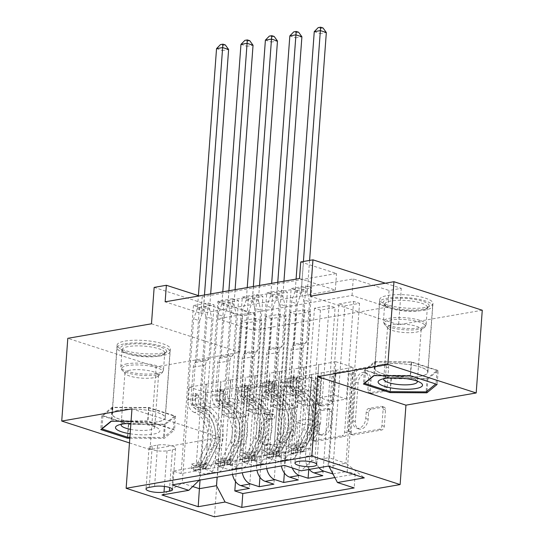 <?xml version="1.0" encoding="UTF-8"?>
<svg xmlns="http://www.w3.org/2000/svg" width="544" height="544" viewBox="0 0 544 544"><rect width="100%" height="100%" fill="white"/><g stroke="black" fill="none" stroke-linecap="round" stroke-linejoin="round"><path stroke-width="0.41" stroke-dasharray="2.72 2.04" d="M272.666 446.678A2.353 1.605 107.9 0 1 270.824 449.242L245.344 453.662A3.359 2.285 107.9 0 1 244.548 453.614A3.359 2.285 107.9 0 1 243.182 450.833L247.479 392.367A3.359 2.285 107.9 0 1 250.111 388.702L275.59 384.275A2.353 1.605 107.9 0 1 276.148 384.316A2.353 1.605 107.9 0 1 277.1 386.26A2.353 1.605 107.9 0 1 275.257 388.824L271.959 389.395A10.758 7.324 107.9 0 0 263.52 401.125L263.167 405.994A10.758 7.324 107.9 0 0 267.532 414.902A10.758 7.324 107.9 0 0 270.076 415.058L273.374 414.487A2.353 1.605 107.9 0 1 273.931 414.521A2.353 1.605 107.9 0 1 274.883 416.466A2.353 1.605 107.9 0 1 273.04 419.036L269.742 419.608A10.758 7.324 107.9 0 0 261.304 431.331L260.95 436.206A10.758 7.324 107.9 0 0 265.316 445.108A10.758 7.324 107.9 0 0 267.859 445.264L271.157 444.693A2.353 1.605 107.9 0 1 271.708 444.727A2.353 1.605 107.9 0 1 272.666 446.678M269.572 388.627A10.758 7.324 107.9 0 0 261.134 400.35L260.78 405.226A10.758 7.324 107.9 0 0 265.146 414.127A10.758 7.324 107.9 0 0 267.689 414.29L270.987 413.712A2.353 1.605 107.9 0 1 271.544 413.753A2.353 1.605 107.9 0 1 272.496 415.698A2.353 1.605 107.9 0 1 270.654 418.261L267.356 418.832A10.758 7.324 107.9 0 0 258.917 430.562L258.563 435.431A10.758 7.324 107.9 0 0 262.929 444.339A10.758 7.324 107.9 0 0 265.472 444.496L268.77 443.924A2.353 1.605 107.9 0 1 269.321 443.958A2.353 1.605 107.9 0 1 270.28 445.903A2.353 1.605 107.9 0 1 268.437 448.474L242.957 452.894A3.359 2.285 107.9 0 1 242.162 452.846A3.359 2.285 107.9 0 1 240.795 450.058L245.092 391.592A3.359 2.285 107.9 0 1 247.724 387.926L273.204 383.506A2.353 1.605 107.9 0 1 273.761 383.54A2.353 1.605 107.9 0 1 274.713 385.492A2.353 1.605 107.9 0 1 272.87 388.056L269.572 388.627L271.959 389.395M382.677 364.303A26.71 6.596 -175.8 0 0 374.66 368.363A26.71 6.596 -175.8 0 0 390.735 375.659A26.71 6.596 -175.8 0 0 419.914 376.332A26.71 6.596 -175.8 0 0 427.931 372.273A26.71 6.596 -175.8 0 0 411.856 364.976A26.71 6.596 -175.8 0 0 382.677 364.303M424.966 307.496A26.71 6.596 4.2 0 1 395.787 306.83A26.71 6.596 4.2 0 1 379.712 299.526A26.71 6.596 4.2 0 1 387.729 295.474A26.71 6.596 4.2 0 1 416.908 296.14A26.71 6.596 4.2 0 1 432.983 303.443A26.71 6.596 4.2 0 1 424.966 307.496M301.267 420.009A10.955 2.706 -175.8 0 0 297.976 421.675A10.955 2.706 -175.8 0 0 304.572 424.667A10.955 2.706 -175.8 0 0 316.54 424.939A10.955 2.706 -175.8 0 0 319.831 423.28A10.955 2.706 -175.8 0 0 313.235 420.281A10.955 2.706 -175.8 0 0 301.267 420.009M157.291 421.913A26.71 6.596 4.2 0 1 128.112 421.24A26.71 6.596 4.2 0 1 112.037 413.943A26.71 6.596 4.2 0 1 120.054 409.884A26.71 6.596 4.2 0 1 149.233 410.557A26.71 6.596 4.2 0 1 165.308 417.853A26.71 6.596 4.2 0 1 157.291 421.913M162.343 353.076A26.71 6.596 4.2 0 1 133.164 352.41A26.71 6.596 4.2 0 1 117.089 345.107A26.71 6.596 4.2 0 1 125.106 341.054A26.71 6.596 4.2 0 1 154.285 341.72A26.71 6.596 4.2 0 1 170.36 349.024A26.71 6.596 4.2 0 1 162.343 353.076M383.35 407.102A3.359 2.285 107.9 0 1 384.146 407.157A3.359 2.285 107.9 0 1 385.506 409.938L384.302 426.34A3.359 2.285 107.9 0 1 381.664 430.005L353.369 434.914A3.359 2.285 107.9 0 1 352.573 434.867A3.359 2.285 107.9 0 1 351.213 432.086L355.504 373.612A3.359 2.285 107.9 0 1 358.142 369.954L386.437 365.038A3.359 2.285 107.9 0 1 387.233 365.092A3.359 2.285 107.9 0 1 388.6 367.873L387.144 387.688A3.359 2.285 107.9 0 1 384.506 391.347L372.395 393.455A3.359 2.285 107.9 0 1 371.6 393.4A3.359 2.285 107.9 0 1 370.233 390.619L370.96 380.793A8.99 6.12 107.9 0 0 367.309 373.354A8.99 6.12 107.9 0 0 358.129 383.024L355.3 421.512A8.99 6.12 107.9 0 0 358.952 428.958A8.99 6.12 107.9 0 0 368.132 419.288L368.601 412.869A3.359 2.285 107.9 0 1 371.239 409.204L383.35 407.102L380.963 406.334A3.359 2.285 107.9 0 1 381.759 406.382A3.359 2.285 107.9 0 1 383.119 409.163L381.915 425.571A3.359 2.285 107.9 0 1 379.277 429.23L350.982 434.146A3.359 2.285 107.9 0 1 350.186 434.092A3.359 2.285 107.9 0 1 348.826 431.31L353.117 372.844A3.359 2.285 107.9 0 1 355.756 369.179L384.05 364.269A3.359 2.285 107.9 0 1 384.846 364.317A3.359 2.285 107.9 0 1 386.213 367.098L384.758 386.913A3.359 2.285 107.9 0 1 382.119 390.578L370.008 392.68A3.359 2.285 107.9 0 1 369.213 392.632A3.359 2.285 107.9 0 1 367.846 389.851L368.574 380.025L370.96 380.793M387.838 307.02L253.47 330.344L217.668 318.777L352.029 295.46L387.838 307.02L389.055 290.476L401.268 288.354L385.329 283.206M482.27 310.236L398.596 324.754L401.268 288.354M129.465 442.925L150.049 449.568L220.286 437.376L214.452 516.8M150.049 449.568L156.128 366.84L67.81 338.32M151.484 323.796L239.802 352.315L156.128 366.84M239.802 352.315L242.474 315.914L254.687 313.793L218.885 302.233L353.246 278.916L389.055 290.476M253.47 330.344L254.687 313.793M309.726 439.28A3.359 2.285 107.9 0 1 307.088 442.945L278.793 447.855A3.359 2.285 107.9 0 1 277.998 447.807A3.359 2.285 107.9 0 1 276.638 445.026L280.928 386.56A3.359 2.285 107.9 0 1 283.567 382.894L311.862 377.985A3.359 2.285 107.9 0 1 312.657 378.032A3.359 2.285 107.9 0 1 314.017 380.814L309.726 439.28L307.34 438.512A3.359 2.285 107.9 0 1 304.701 442.177L276.406 447.086A3.359 2.285 107.9 0 1 275.611 447.039A3.359 2.285 107.9 0 1 274.251 444.258L278.542 385.784A3.359 2.285 107.9 0 1 281.18 382.126L309.475 377.21A3.359 2.285 107.9 0 1 310.27 377.264A3.359 2.285 107.9 0 1 311.63 380.045L307.34 438.512M316.084 441.388L344.379 436.478A3.359 2.285 107.9 0 0 347.018 432.813L351.308 374.34A3.359 2.285 107.9 0 0 349.942 371.559A3.359 2.285 107.9 0 0 349.146 371.511L337.042 373.612A3.359 2.285 107.9 0 0 334.404 377.278L332.663 400.989A3.359 2.285 107.9 0 1 330.024 404.654L321.994 406.048A3.359 2.285 107.9 0 1 321.198 406.001A3.359 2.285 107.9 0 1 319.831 403.213L321.647 378.529A2.353 1.605 107.9 0 0 320.688 376.584A2.353 1.605 107.9 0 0 318.288 379.114L313.922 438.552A3.359 2.285 107.9 0 0 315.289 441.334A3.359 2.285 107.9 0 0 316.084 441.388L313.698 440.613L341.992 435.703L344.379 436.478M305.83 285.994L293.488 454.104L278.827 456.647L291.176 288.538L305.83 285.994L311.8 287.926L297.14 290.469L291.176 288.538M281.404 290.238L269.056 458.347L254.402 460.89L266.744 292.781L281.404 290.238L287.368 292.162L272.714 294.705L266.744 292.781M256.972 294.474L244.623 462.584L229.969 465.127L242.311 297.017L256.972 294.474L262.936 296.405L248.282 298.948L242.311 297.017M205.537 469.37L217.886 301.26L232.54 298.717L220.198 466.827L205.537 469.37L214.248 472.178A13.695 9.445 80.2 0 0 217.566 472.437A13.695 9.445 80.2 0 0 224.774 462.026L230.799 379.957L220.789 381.582L218.967 406.395L206.91 402.506L214.078 304.885L199.424 307.428L193.453 305.504L208.114 302.954L214.078 304.885M235.511 481.501L247.16 322.844L261.82 320.3L249.472 488.41M259.937 477.258L271.592 318.607L286.246 316.064L273.904 484.167M284.369 473.022L296.018 314.364L310.678 311.821L298.33 479.93M308.747 469.506L320.45 310.128L335.111 307.578L322.762 475.687M269.056 458.347L277.766 461.156A13.695 9.445 80.2 0 0 281.085 461.414A13.695 9.445 80.2 0 0 288.286 451.003L294.318 368.934L292.257 393.679L280.201 389.783L287.368 292.162M278.827 456.647L287.538 459.462A13.695 9.445 -99.8 0 0 290.856 459.721A13.695 9.445 -99.8 0 0 298.058 449.31L304.089 367.241L294.318 368.934M244.623 462.584L253.341 465.399A13.695 9.445 80.2 0 0 256.652 465.657A13.695 9.445 80.2 0 0 263.86 455.246L269.885 373.177L267.825 397.916L255.768 394.026L262.936 296.405M254.402 460.89L263.112 463.699A13.695 9.445 -99.8 0 0 266.424 463.957A13.695 9.445 -99.8 0 0 273.632 453.546L279.657 371.477L269.885 373.177M220.198 466.827L228.908 469.635A13.695 9.445 80.2 0 0 232.22 469.894A13.695 9.445 80.2 0 0 239.428 459.483L245.453 377.414L243.392 402.159L231.343 398.262L238.51 300.642L223.849 303.185L217.886 301.26M229.969 465.127L238.68 467.942A13.695 9.445 -99.8 0 0 241.998 468.2A13.695 9.445 -99.8 0 0 249.2 457.79L255.224 375.72L245.453 377.414M247.16 322.844L241.189 320.919L255.85 318.376L261.82 320.3M271.592 318.607L265.622 316.676L280.282 314.133L286.246 316.064M296.018 314.364L290.054 312.44L304.708 309.896L310.678 311.821M320.45 310.128L314.48 308.196L329.14 305.653L335.111 307.578M338.912 303.96L353.573 301.417L359.536 303.341L344.882 305.884L338.912 303.96L331.745 401.581L319.688 397.684L321.273 372.79L315.248 454.859L305.476 456.552A13.695 9.445 80.2 0 0 309.284 469.411M299.52 278.501L335.322 290.061L200.96 313.385L165.152 301.818M232.54 298.717L238.51 300.642M314.48 308.196L307.312 405.817L295.263 401.928L297.085 377.108L311.739 374.564L305.476 456.552M311.501 374.49L321.273 372.79M290.054 312.44L282.887 410.06L270.83 406.164L272.653 381.344L287.307 378.801L281.044 460.795A13.695 9.445 80.2 0 0 281.37 465.956M287.069 378.726L296.84 377.033L290.816 459.095L281.044 460.795M265.622 316.676L258.454 414.297L246.398 410.407L248.22 385.587L262.881 383.044L256.612 465.032A13.695 9.445 80.2 0 0 256.945 470.2M262.643 382.969L272.415 381.269L266.39 463.338L256.612 465.032M208.114 302.954L195.765 471.063L204.476 473.878A13.695 9.445 80.2 0 0 207.794 474.137A13.695 9.445 80.2 0 0 214.996 463.726L221.027 381.657M241.189 320.919L234.022 418.54L221.972 414.644L223.795 389.83L247.982 385.512L241.958 467.582A13.695 9.445 80.2 0 0 242.284 472.743M238.211 387.206L232.186 469.275A13.695 9.445 80.2 0 0 232.512 474.436M334.846 477.564L355.191 474.028L347.194 471.451L359.536 303.341M332.935 473.926L347.194 471.451M293.488 454.104L285.491 451.52L173.114 471.022L181.111 473.606L195.765 471.063M321.511 372.864L353.036 367.275L335.845 361.726L328.8 457.694L311.698 460.666L318.743 364.698L316.683 389.436L304.633 385.546L311.8 287.926M335.845 361.726L318.743 364.698M199.281 480.202L206.366 384.2L189.264 387.165L182.22 483.133L192.726 486.526M199.322 480.168L182.22 483.133L161.928 494.986M189.264 387.165L206.455 392.72L200.036 480.073M206.455 392.72L223.557 389.749L217.138 477.108M154.156 287.395L242.474 315.914M300.737 261.956L336.539 273.516L202.171 296.834L198.397 295.616M353.036 367.275L345.984 463.243L328.8 457.694L328.052 466.154M335.934 370.246L328.882 466.215L345.984 463.243L364.33 477.87M304.089 367.241L318.505 364.616M279.657 371.477L294.08 368.859M255.224 375.72L269.647 373.096M230.799 379.957L245.215 377.339M206.366 384.2L220.789 381.582M217.668 318.777L218.885 302.233M352.029 295.46L353.246 278.916M200.96 313.385L202.171 296.834M335.322 290.061L336.539 273.516M206.128 384.125L204.306 408.945L192.25 405.049L206.91 402.506M204.306 408.945L218.967 406.395M193.453 305.504L181.111 473.606M173.114 471.022L172.094 484.922M192.25 405.049L199.424 307.428M255.85 318.376L248.683 415.997L236.626 412.1L238.449 387.28M221.972 414.644L236.626 412.1M234.022 418.54L248.683 415.997M332.588 473.26L344.882 305.884M230.561 379.882L228.738 404.702L243.392 402.159M228.738 404.702L216.682 400.812L231.343 398.262M216.682 400.812L223.849 303.185M280.282 314.133L273.108 411.754L261.059 407.864L262.881 383.044M246.398 410.407L261.059 407.864M258.454 414.297L273.108 411.754M270.83 406.164L285.484 403.621L287.307 378.801M282.887 410.06L297.541 407.517L285.484 403.621M304.708 309.896L297.541 407.517M266.716 468.5A13.695 9.445 -99.8 0 1 266.39 463.338M254.986 375.646L253.164 400.459L241.114 396.569L248.282 298.948M241.114 396.569L255.768 394.026M253.164 400.459L267.825 397.916M295.263 401.928L309.917 399.384L311.739 374.564M307.312 405.817L321.973 403.274L309.917 399.384M329.14 305.653L321.973 403.274M292.257 467.935A13.695 9.445 -99.8 0 1 290.816 459.095M279.419 371.402L277.596 396.222L265.54 392.326L272.714 294.705M265.54 392.326L280.201 389.783M277.596 396.222L292.257 393.679M319.688 397.684L334.349 395.141L336.172 370.321M331.745 401.581L346.399 399.038L334.349 395.141M355.191 474.028L354.171 487.927M353.573 301.417L346.399 399.038M319.056 467.711A13.695 9.445 -99.8 0 1 315.248 454.859M303.851 367.166L302.029 391.979L289.972 388.09L297.14 290.469M311.698 460.666L301.179 470.818M285.491 451.52L284.471 465.419M289.972 388.09L304.633 385.546M302.029 391.979L316.683 389.436M152.238 445.992A10.615 2.618 -175.8 0 0 149.049 447.603A10.615 2.618 -175.8 0 0 155.441 450.507A10.615 2.618 -175.8 0 0 167.035 450.772L172.414 449.84A10.615 2.618 -175.8 0 0 175.596 448.229A10.615 2.618 -175.8 0 0 169.211 445.325A10.615 2.618 -175.8 0 0 157.61 445.06L152.238 445.992L149.199 487.356M220.286 437.376L131.968 408.857M129.812 438.199L164.247 438.382L174.522 429.998L147.927 421.41L131.056 421.314M398.596 324.754L310.277 296.235M128.398 424.286L165.267 424.49L175.549 416.099L148.947 407.51L112.078 407.306L101.796 415.698L128.398 424.286L127.452 437.165M165.267 424.49L164.247 438.382M101.796 415.698L100.776 429.59M112.078 407.306L111.051 421.206M148.947 407.51L147.927 421.41M175.549 416.099L174.522 429.998M438.165 370.518L411.57 361.93L374.694 361.726L364.419 370.117L391.02 378.706L427.89 378.91L438.165 370.518L437.145 384.418M411.57 361.93L410.55 375.829M427.89 378.91L426.992 391.143M391.02 378.706L390.075 391.585M364.419 370.117L363.399 384.01M374.694 361.726L373.674 375.625M281.765 442.85A2.353 1.605 107.9 0 1 281.207 442.816A2.353 1.605 107.9 0 1 280.255 440.871L284.022 389.552A2.353 1.605 107.9 0 1 285.865 386.981L289.347 386.383A10.758 7.324 107.9 0 1 291.89 386.539A10.758 7.324 107.9 0 1 296.256 395.44L293.678 430.522A10.758 7.324 107.9 0 1 285.24 442.252L281.765 442.85L279.378 442.082A2.353 1.605 107.9 0 1 278.82 442.048A2.353 1.605 107.9 0 1 277.868 440.103L280.255 440.871M279.378 442.082L282.853 441.476A10.758 7.324 107.9 0 0 291.292 429.753L293.869 394.672A10.758 7.324 107.9 0 0 289.503 385.771A10.758 7.324 107.9 0 0 286.96 385.608L283.478 386.213A2.353 1.605 107.9 0 0 281.636 388.776L277.868 440.103M313.698 440.613A3.359 2.285 107.9 0 1 312.902 440.565A3.359 2.285 107.9 0 1 311.535 437.784L315.901 378.338A2.353 1.605 107.9 0 1 318.301 375.809A2.353 1.605 107.9 0 1 319.26 377.76L317.444 402.444A3.359 2.285 107.9 0 0 318.811 405.226A3.359 2.285 107.9 0 0 319.607 405.28L327.638 403.886A3.359 2.285 107.9 0 0 330.276 400.221L332.017 376.509A3.359 2.285 107.9 0 1 334.655 372.844L346.759 370.743A3.359 2.285 107.9 0 1 347.555 370.79A3.359 2.285 107.9 0 1 348.922 373.572L344.631 432.038A3.359 2.285 107.9 0 1 341.992 435.703M330.854 425.592A8.99 6.12 107.9 0 1 321.674 435.261A8.99 6.12 107.9 0 1 318.022 427.822L319.022 414.263A3.359 2.285 107.9 0 1 321.66 410.598L329.691 409.204A3.359 2.285 107.9 0 1 330.487 409.251A3.359 2.285 107.9 0 1 331.854 412.032L330.854 425.592L328.467 424.823A8.99 6.12 107.9 0 1 319.287 434.493A8.99 6.12 107.9 0 1 315.636 427.054L318.022 427.822M328.467 424.823L329.467 411.264A3.359 2.285 107.9 0 0 328.1 408.483A3.359 2.285 107.9 0 0 327.304 408.428L319.274 409.822A3.359 2.285 107.9 0 0 316.635 413.488L315.636 427.054M368.574 380.025A8.99 6.12 107.9 0 0 364.922 372.579A8.99 6.12 107.9 0 0 355.742 382.248L352.913 420.743A8.99 6.12 107.9 0 0 356.565 428.182A8.99 6.12 107.9 0 0 365.745 418.513L366.214 412.1A3.359 2.285 107.9 0 1 368.852 408.435L380.963 406.334M198.676 467.044L198.988 462.747L206.21 463.862L205.89 468.166L198.676 467.044L191.345 468.316L193.678 470.281L193.99 465.977A4.624 3.189 80.2 0 0 194.99 466.031A4.624 3.189 80.2 0 0 196.935 464.413L205.448 447.168A21.746 14.994 80.2 0 0 194.385 412.42L199.022 411.618A10.785 7.439 -99.8 0 1 192.392 398.806L192.637 395.488A2.054 1.401 107.9 0 1 194.249 393.244A2.054 1.401 107.9 0 1 194.732 393.278A2.054 1.401 107.9 0 1 195.568 394.978L195.323 398.296A10.785 7.439 80.2 0 0 201.96 411.108L206.598 410.298A10.785 7.439 -99.8 0 1 199.961 397.487L205.89 316.737L211.861 318.662L208.896 359.033L196.683 361.155L195.201 362.59A7.439 5.134 80.2 0 0 193.304 367.18L190.849 400.608A6.338 4.366 -99.8 0 0 194.745 408.136A26.194 18.068 80.2 0 1 208.08 449.997L199.566 467.242A9.071 6.256 80.2 0 1 195.752 470.417L200.396 469.615A9.071 6.256 80.2 0 0 204.204 466.432L212.724 449.188A26.194 18.068 80.2 0 0 199.39 407.334L194.745 408.136M205.89 468.166A9.071 6.256 80.2 0 0 207.971 468.296A9.071 6.256 80.2 0 0 211.779 465.12L220.293 447.875A26.194 18.068 80.2 0 0 206.965 406.014L202.32 406.824A6.338 4.366 -99.8 0 1 198.424 399.296L198.669 395.978A2.054 1.401 -72.1 0 0 197.832 394.278A2.054 1.401 -72.1 0 0 197.35 394.25A2.054 1.401 -72.1 0 0 195.738 396.488L195.493 399.806A6.338 4.366 80.2 0 0 199.39 407.334M193.678 470.281A9.071 6.256 80.2 0 0 195.752 470.417M194.385 412.42A10.785 7.439 -99.8 0 1 187.748 399.609L193.678 318.859L197.268 308.672A3.427 2.332 -72.1 0 0 197.533 307.408L198.37 296.058M196.683 361.155L199.648 320.783L193.678 318.859M206.21 463.862A4.624 3.189 80.2 0 0 207.21 463.91A4.624 3.189 80.2 0 0 209.148 462.291L217.668 445.046A21.746 14.994 80.2 0 0 206.598 410.298M206.965 406.014A6.338 4.366 -99.8 0 1 203.068 398.494L205.523 365.058A7.439 5.134 -99.8 0 1 207.414 360.468L208.896 359.033M198.988 462.747L191.665 464.018L191.345 468.316M193.99 465.977L191.665 464.018M204.476 294.998L203.64 306.347A3.427 2.332 -72.1 0 0 203.728 307.55L205.89 316.737M202.32 406.824A26.194 18.068 -99.8 0 1 215.655 448.678L207.135 465.929A9.071 6.256 -99.8 0 1 203.327 469.105A9.071 6.256 -99.8 0 1 203.068 469.139C200.212 469.254 199.24 469.424 200.138 469.649A9.071 6.256 80.2 0 0 200.396 469.615M199.022 411.618A21.746 14.994 -99.8 0 1 210.093 446.359L201.572 463.61A4.624 3.189 -99.8 0 1 200.491 464.889L203.422 464.379A4.624 3.189 80.2 0 0 204.503 463.1L213.024 445.849A21.746 14.994 80.2 0 0 201.96 411.108M199.852 465.174L199.532 469.567L200.138 469.649L200.491 464.889M199.648 320.783L203.232 310.597A3.427 2.332 -72.1 0 0 203.504 309.332L222.503 50.551L228.616 49.49M210.664 293.923L209.61 308.271A3.427 2.332 -72.1 0 0 209.698 309.475L211.861 318.662M216.539 48.627L222.503 50.551L222.863 45.356L220.476 44.581M225.304 44.928L222.863 45.356M127.418 344.508A23.113 5.705 -175.8 0 0 121.135 349.527A23.113 5.705 -175.8 0 0 137.19 354.776A23.113 5.705 -175.8 0 0 159.644 354.919A23.113 5.705 -175.8 0 0 165.716 352.798A23.113 5.705 -175.8 0 0 155.312 345.61A23.113 5.705 -175.8 0 0 127.418 344.508M158.331 356.184A21.4 5.284 4.2 0 1 137.537 356.055A21.4 5.284 4.2 0 1 122.672 351.193A21.4 5.284 4.2 0 1 122.067 349.799A21.4 5.284 4.2 0 1 128.493 346.548A21.4 5.284 4.2 0 1 151.871 347.086A21.4 5.284 4.2 0 1 164.757 352.934A21.4 5.284 4.2 0 1 163.948 354.226A21.4 5.284 4.2 0 1 158.331 356.184M130.138 433.792A22.256 5.494 -175.8 0 0 153.218 434.146A22.256 5.494 -175.8 0 0 157.794 428.176A22.256 5.494 -175.8 0 0 130.9 423.422M130.465 429.345A16.85 4.162 -175.8 0 0 149.668 429.91A16.85 4.162 -175.8 0 0 154.727 427.353A16.85 4.162 -175.8 0 0 153.136 425.394A16.85 4.162 -175.8 0 0 126.174 422.328A16.85 4.162 -175.8 0 0 122.978 423.178A16.85 4.162 -175.8 0 0 121.346 424.279M130.002 370.172A16.85 4.162 -175.8 0 0 124.943 372.728A16.85 4.162 -175.8 0 0 125.419 373.83A16.85 4.162 -175.8 0 0 137.129 377.658A16.85 4.162 -175.8 0 0 153.496 377.76A16.85 4.162 -175.8 0 0 157.923 376.217A16.85 4.162 -175.8 0 0 158.556 375.197A16.85 4.162 -175.8 0 0 148.417 370.593A16.85 4.162 -175.8 0 0 130.002 370.172M125.032 343.74A26.54 6.555 4.2 0 1 154.027 344.406A26.54 6.555 4.2 0 1 170 351.655A26.54 6.555 4.2 0 1 162.03 355.688A26.54 6.555 4.2 0 1 133.042 355.021A26.54 6.555 4.2 0 1 117.069 347.772A26.54 6.555 4.2 0 1 125.032 343.74M120.17 409.924A26.54 6.555 4.2 0 1 149.165 410.591A26.54 6.555 4.2 0 1 165.138 417.84A26.54 6.555 4.2 0 1 157.168 421.872A26.54 6.555 4.2 0 1 128.18 421.206A26.54 6.555 4.2 0 1 112.207 413.957A26.54 6.555 4.2 0 1 120.17 409.924M174.4 416.092L164.444 424.218L128.717 424.021L102.945 415.698L112.9 407.572L148.628 407.769L174.4 416.092L173.427 429.332L163.472 437.458L129.88 437.274M164.444 424.218L163.472 437.458M128.717 424.021L127.745 437.26M102.945 415.698L102 428.597M111.445 421.206L111.928 420.811L147.655 421.008L173.427 429.332M112.9 407.572L111.928 420.811M148.628 407.769L147.655 421.008M383.819 304.008A23.113 5.705 -175.8 0 0 405.858 309.835A23.113 5.705 -175.8 0 0 428.339 307.217A23.113 5.705 -175.8 0 0 428.488 304.259A23.113 5.705 -175.8 0 0 400.568 298.194A23.113 5.705 -175.8 0 0 383.758 303.946A23.113 5.705 -175.8 0 0 383.819 304.008M426.714 305.905A21.4 5.284 4.2 0 1 427.373 307.353A21.4 5.284 4.2 0 1 426.571 308.645A21.4 5.284 4.2 0 1 405.763 311.066A21.4 5.284 4.2 0 1 385.349 305.674A21.4 5.284 4.2 0 1 385.295 305.612A21.4 5.284 4.2 0 1 384.69 304.218A21.4 5.284 4.2 0 1 403.56 300.356A21.4 5.284 4.2 0 1 426.714 305.905M417.207 381.14A16.85 4.162 -175.8 0 0 416.826 380.63A16.85 4.162 -175.8 0 0 415.759 379.814A16.85 4.162 -175.8 0 0 400.846 376.387A16.85 4.162 -175.8 0 0 385.601 377.597A16.85 4.162 -175.8 0 0 383.969 378.699M388.09 328.297A16.85 4.162 -175.8 0 0 404.158 332.54A16.85 4.162 -175.8 0 0 420.546 330.636A16.85 4.162 -175.8 0 0 421.178 329.616A16.85 4.162 -175.8 0 0 420.662 328.474A16.85 4.162 -175.8 0 0 402.431 324.108A16.85 4.162 -175.8 0 0 387.566 327.148A16.85 4.162 -175.8 0 0 388.042 328.25A16.85 4.162 -175.8 0 0 388.09 328.297M380.508 303.994A26.54 6.555 4.2 0 1 379.692 302.192A26.54 6.555 4.2 0 1 403.09 297.398A26.54 6.555 4.2 0 1 431.8 304.273A26.54 6.555 4.2 0 1 432.623 306.075A26.54 6.555 4.2 0 1 409.217 310.869A26.54 6.555 4.2 0 1 380.508 303.994M375.646 370.178A26.54 6.555 4.2 0 1 374.83 368.376A26.54 6.555 4.2 0 1 398.228 363.582A26.54 6.555 4.2 0 1 426.938 370.457A26.54 6.555 4.2 0 1 427.761 372.259A26.54 6.555 4.2 0 1 404.362 377.053A26.54 6.555 4.2 0 1 375.646 370.178M411.25 362.188L437.022 370.512L427.067 378.638L391.34 378.44L365.568 370.117L375.523 361.991L411.25 362.188L410.278 375.428L435.771 383.976M437.022 370.512L436.05 383.751M427.067 378.638L426.095 391.877M391.34 378.44L390.368 391.68M365.568 370.117L364.623 383.017M374.068 375.625L374.551 375.231L410.278 375.428M375.523 361.991L374.551 375.231M223.108 462.808L223.421 458.504L230.636 459.619L230.323 463.923L223.108 462.808L215.778 464.08L218.11 466.045L218.423 461.74A4.624 3.189 80.2 0 0 219.422 461.795A4.624 3.189 80.2 0 0 221.36 460.176L229.881 442.925A21.746 14.994 80.2 0 0 218.81 408.184L223.455 407.374A10.785 7.439 -99.8 0 1 216.818 394.563L217.063 391.245A2.054 1.401 107.9 0 1 218.674 389.008A2.054 1.401 107.9 0 1 219.164 389.035A2.054 1.401 107.9 0 1 219.994 390.735L219.749 394.053A10.785 7.439 80.2 0 0 226.386 406.864L231.03 406.062A10.785 7.439 -99.8 0 1 224.393 393.251L230.323 312.494L236.293 314.425L233.328 354.797L221.109 356.918L219.626 358.346A7.439 5.134 80.2 0 0 217.736 362.943L215.281 396.372A6.338 4.366 -99.8 0 0 219.178 403.893A26.194 18.068 80.2 0 1 232.512 445.754L223.992 462.998A9.071 6.256 80.2 0 1 220.184 466.181L224.822 465.372A9.071 6.256 80.2 0 0 228.636 462.196L237.15 444.951A26.194 18.068 80.2 0 0 223.822 403.09L219.178 403.893M230.323 463.923A9.071 6.256 80.2 0 0 232.397 464.059A9.071 6.256 80.2 0 0 236.212 460.884L244.725 443.632A26.194 18.068 80.2 0 0 231.39 401.778L226.753 402.58A6.338 4.366 -99.8 0 1 222.856 395.06L223.101 391.741A2.054 1.401 -72.1 0 0 222.265 390.041A2.054 1.401 -72.1 0 0 221.775 390.007A2.054 1.401 -72.1 0 0 220.164 392.251L219.926 395.563A6.338 4.366 80.2 0 0 223.822 403.09M218.11 466.045A9.071 6.256 80.2 0 0 220.184 466.181M218.81 408.184A10.785 7.439 -99.8 0 1 212.18 395.372L218.11 314.616L221.7 304.429A3.427 2.332 -72.1 0 0 221.966 303.164L222.795 291.815M221.109 356.918L224.074 316.54L218.11 314.616M230.636 459.619A4.624 3.189 80.2 0 0 231.635 459.673A4.624 3.189 80.2 0 0 233.58 458.055L242.094 440.803A21.746 14.994 80.2 0 0 231.03 406.062M231.39 401.778A6.338 4.366 -99.8 0 1 227.494 394.25L229.949 360.822A7.439 5.134 -99.8 0 1 231.846 356.225L233.328 354.797M223.421 458.504L216.09 459.775L215.778 464.08M218.423 461.74L216.09 459.775M228.908 290.754L228.072 302.104A3.427 2.332 -72.1 0 0 228.16 303.307L230.323 312.494M226.753 402.58A26.194 18.068 -99.8 0 1 240.088 444.441L231.567 461.686A9.071 6.256 -99.8 0 1 227.759 464.862A9.071 6.256 -99.8 0 1 227.501 464.902C224.645 465.018 223.666 465.188 224.57 465.406A9.071 6.256 80.2 0 0 224.822 465.372M223.455 407.374A21.746 14.994 -99.8 0 1 234.525 442.122L226.005 459.367A4.624 3.189 -99.8 0 1 224.917 460.646L227.848 460.136A4.624 3.189 80.2 0 0 228.936 458.857L237.456 441.612A21.746 14.994 80.2 0 0 226.386 406.864M224.284 460.938L223.965 465.324L224.57 465.406L224.917 460.646M224.074 316.54L227.664 306.36A3.427 2.332 -72.1 0 0 227.929 305.096L246.935 46.315L253.042 45.254M235.096 289.68L234.042 304.035A3.427 2.332 -72.1 0 0 234.124 305.238L236.293 314.425M240.965 44.384L246.935 46.315L247.296 41.113L244.909 40.344M249.737 40.691L247.296 41.113M247.534 458.565L247.853 454.267L255.068 455.382L254.748 459.687L247.534 458.565L240.203 459.836L242.536 461.802L242.855 457.497A4.624 3.189 80.2 0 0 243.855 457.552A4.624 3.189 80.2 0 0 245.793 455.933L254.313 438.688A21.746 14.994 80.2 0 0 243.243 403.94L247.887 403.138A10.785 7.439 -99.8 0 1 241.25 390.327L241.495 387.008A2.054 1.401 107.9 0 1 243.107 384.764A2.054 1.401 107.9 0 1 243.59 384.798A2.054 1.401 107.9 0 1 244.426 386.498L244.181 389.817A10.785 7.439 80.2 0 0 250.818 402.628L255.456 401.819A10.785 7.439 -99.8 0 1 248.826 389.008L254.755 308.258L260.719 310.182L257.754 350.554L245.541 352.675L244.059 354.103A7.439 5.134 80.2 0 0 242.168 358.7L239.714 392.129A6.338 4.366 -99.8 0 0 243.61 399.656A26.194 18.068 80.2 0 1 256.938 441.517L248.424 458.762A9.071 6.256 80.2 0 1 244.61 461.938L249.254 461.135A9.071 6.256 80.2 0 0 253.062 457.953L261.582 440.708A26.194 18.068 80.2 0 0 248.248 398.847L243.61 399.656M254.748 459.687A9.071 6.256 80.2 0 0 256.829 459.816A9.071 6.256 80.2 0 0 260.637 456.64L269.158 439.396A26.194 18.068 80.2 0 0 255.823 397.535L251.178 398.344A6.338 4.366 -99.8 0 1 247.282 390.816L247.527 387.498A2.054 1.401 -72.1 0 0 246.697 385.798A2.054 1.401 -72.1 0 0 246.208 385.771A2.054 1.401 -72.1 0 0 244.596 388.008L244.351 391.326A6.338 4.366 80.2 0 0 248.248 398.847M242.536 461.802A9.071 6.256 80.2 0 0 244.61 461.938M243.243 403.94A10.785 7.439 -99.8 0 1 236.606 391.129L242.536 310.379L246.126 300.193A3.427 2.332 -72.1 0 0 246.391 298.928L247.228 287.572M245.541 352.675L248.506 312.304L242.536 310.379M255.068 455.382A4.624 3.189 80.2 0 0 256.068 455.43A4.624 3.189 80.2 0 0 258.006 453.812L266.526 436.567A21.746 14.994 80.2 0 0 255.456 401.819M255.823 397.535A6.338 4.366 -99.8 0 1 251.926 390.014L254.381 356.578A7.439 5.134 -99.8 0 1 256.272 351.988L257.754 350.554M247.853 454.267L240.523 455.539L240.203 459.836M242.855 457.497L240.523 455.539M253.334 286.518L252.504 297.867A3.427 2.332 -72.1 0 0 252.586 299.071L254.755 308.258M251.178 398.344A26.194 18.068 -99.8 0 1 264.513 440.198L256 457.45A9.071 6.256 -99.8 0 1 252.185 460.625A9.071 6.256 -99.8 0 1 251.933 460.659C249.077 460.775 248.098 460.945 248.996 461.169A9.071 6.256 80.2 0 0 249.254 461.135M247.887 403.138A21.746 14.994 -99.8 0 1 258.951 437.879L250.437 455.131A4.624 3.189 -99.8 0 1 249.349 456.409L252.28 455.899A4.624 3.189 80.2 0 0 253.368 454.621L261.882 437.369A21.746 14.994 80.2 0 0 250.818 402.628M248.717 456.695L248.39 461.088L248.996 461.169L249.349 456.409M248.506 312.304L252.096 302.117A3.427 2.332 -72.1 0 0 252.362 300.852L271.368 42.072L277.474 41.011M259.522 285.444L258.468 299.792A3.427 2.332 -72.1 0 0 258.556 300.995L260.719 310.182M265.397 40.147L271.368 42.072L271.721 36.876L269.334 36.101M274.169 36.448L271.721 36.876M271.966 454.328L272.279 450.024L279.5 451.139L279.181 455.444L271.966 454.328L264.636 455.6L266.968 457.565L267.281 453.261A4.624 3.189 80.2 0 0 268.28 453.308A4.624 3.189 80.2 0 0 270.225 451.69L278.739 434.445A21.746 14.994 80.2 0 0 267.675 399.704L272.313 398.895A10.785 7.439 -99.8 0 1 265.683 386.084L265.921 382.765A2.054 1.401 107.9 0 1 267.532 380.528A2.054 1.401 107.9 0 1 268.022 380.555A2.054 1.401 107.9 0 1 268.858 382.255L268.614 385.574A10.785 7.439 80.2 0 0 275.244 398.385L279.888 397.582A10.785 7.439 -99.8 0 1 273.251 384.771L279.181 304.014L285.151 305.946L282.186 346.317L269.974 348.439L268.491 349.867A7.439 5.134 80.2 0 0 266.594 354.457L264.139 387.892A6.338 4.366 -99.8 0 0 268.036 395.413A26.194 18.068 80.2 0 1 281.37 437.274L272.857 454.519A9.071 6.256 80.2 0 1 269.042 457.694L273.686 456.892A9.071 6.256 80.2 0 0 277.494 453.716L286.015 436.472A26.194 18.068 80.2 0 0 272.68 394.611L268.036 395.413M279.181 455.444A9.071 6.256 80.2 0 0 281.255 455.58A9.071 6.256 80.2 0 0 285.07 452.404L293.583 435.152A26.194 18.068 80.2 0 0 280.255 393.298L275.611 394.101A6.338 4.366 -99.8 0 1 271.714 386.58L271.959 383.262A2.054 1.401 -72.1 0 0 271.123 381.562A2.054 1.401 -72.1 0 0 270.64 381.528A2.054 1.401 -72.1 0 0 269.028 383.765L268.784 387.083A6.338 4.366 80.2 0 0 272.68 394.611M266.968 457.565A9.071 6.256 80.2 0 0 269.042 457.694M267.675 399.704A10.785 7.439 -99.8 0 1 261.038 386.886L266.968 306.136L270.558 295.95A3.427 2.332 -72.1 0 0 270.824 294.685L271.66 283.336M269.974 348.439L272.938 308.06L266.968 306.136M279.5 451.139A4.624 3.189 80.2 0 0 280.5 451.194A4.624 3.189 80.2 0 0 282.438 449.575L290.958 432.324A21.746 14.994 80.2 0 0 279.888 397.582M280.255 393.298A6.338 4.366 -99.8 0 1 276.359 385.771L278.814 352.342A7.439 5.134 -99.8 0 1 280.704 347.745L282.186 346.317M272.279 450.024L264.948 451.296L264.636 455.6M267.281 453.261L264.948 451.296M277.766 282.275L276.93 293.624A3.427 2.332 -72.1 0 0 277.018 294.828L279.181 304.014M275.611 394.101A26.194 18.068 -99.8 0 1 288.946 435.962L280.425 453.206A9.071 6.256 -99.8 0 1 276.617 456.382A9.071 6.256 -99.8 0 1 276.359 456.423C273.503 456.538 272.53 456.708 273.428 456.926A9.071 6.256 80.2 0 0 273.686 456.892M272.313 398.895A21.746 14.994 -99.8 0 1 283.383 433.643L274.863 450.888A4.624 3.189 -99.8 0 1 273.782 452.166L276.712 451.656A4.624 3.189 80.2 0 0 277.794 450.378L286.314 433.133A21.746 14.994 80.2 0 0 275.244 398.385M273.142 452.458L272.823 456.844L273.428 456.926L273.782 452.166M272.938 308.06L276.522 297.881A3.427 2.332 -72.1 0 0 276.794 296.616L295.793 37.835L301.9 36.774M283.954 281.2L282.9 295.555A3.427 2.332 -72.1 0 0 282.982 296.759L285.151 305.946M289.83 35.904L295.793 37.835L296.154 32.633L293.767 31.865M298.595 32.212L296.154 32.633M296.392 450.085L296.711 445.788L303.926 446.903L303.613 451.2L296.392 450.085L289.068 451.357L291.394 453.322L291.713 449.018A4.624 3.189 80.2 0 0 292.713 449.072A4.624 3.189 80.2 0 0 294.651 447.454L303.171 430.209A21.746 14.994 80.2 0 0 292.101 395.461L296.745 394.658A10.785 7.439 -99.8 0 1 290.108 381.84L290.353 378.529A2.054 1.401 107.9 0 1 291.965 376.285A2.054 1.401 107.9 0 1 292.454 376.319A2.054 1.401 107.9 0 1 293.284 378.019L293.039 381.337A10.785 7.439 80.2 0 0 299.676 394.148L304.32 393.339A10.785 7.439 -99.8 0 1 297.684 380.528L303.613 299.778L309.584 301.702L306.619 342.074L294.399 344.196L292.917 345.624A7.439 5.134 80.2 0 0 291.026 350.22L288.572 383.649A6.338 4.366 -99.8 0 0 292.468 391.177A26.194 18.068 80.2 0 1 305.803 433.031L297.282 450.282A9.071 6.256 80.2 0 1 293.474 453.458L298.112 452.649A9.071 6.256 80.2 0 0 301.927 449.473L310.44 432.228A26.194 18.068 80.2 0 0 297.112 390.368L292.468 391.177M303.613 451.2A9.071 6.256 80.2 0 0 305.687 451.336A9.071 6.256 80.2 0 0 309.495 448.161L318.016 430.916A26.194 18.068 80.2 0 0 304.681 389.055L300.043 389.864A6.338 4.366 -99.8 0 1 296.147 382.337L296.392 379.018A2.054 1.401 -72.1 0 0 295.555 377.318A2.054 1.401 -72.1 0 0 295.066 377.291A2.054 1.401 -72.1 0 0 293.454 379.528L293.216 382.847A6.338 4.366 80.2 0 0 297.112 390.368M291.394 453.322A9.071 6.256 80.2 0 0 293.474 453.458M292.101 395.461A10.785 7.439 -99.8 0 1 285.471 382.65L291.4 301.893L294.984 291.713A3.427 2.332 -72.1 0 0 295.256 290.448L296.086 279.092M294.399 344.196L297.364 303.824L291.4 301.893M303.926 446.903A4.624 3.189 80.2 0 0 304.926 446.95A4.624 3.189 80.2 0 0 306.87 445.332L315.384 428.087A21.746 14.994 80.2 0 0 304.32 393.339M304.681 389.055A6.338 4.366 -99.8 0 1 300.784 381.534L303.239 348.099A7.439 5.134 -99.8 0 1 305.136 343.509L306.619 342.074M296.711 445.788L289.381 447.059L289.068 451.357M291.713 449.018L289.381 447.059M303.409 261.487L301.362 289.388A3.427 2.332 -72.1 0 0 301.451 290.591L303.613 299.778M300.043 389.864A26.194 18.068 -99.8 0 1 313.371 431.718L304.858 448.963A9.071 6.256 -99.8 0 1 301.05 452.146A9.071 6.256 -99.8 0 1 300.791 452.18C297.935 452.295 296.956 452.465 297.86 452.69A9.071 6.256 80.2 0 0 298.112 452.649M296.745 394.658A21.746 14.994 -99.8 0 1 307.809 429.4L299.295 446.644A4.624 3.189 -99.8 0 1 298.207 447.93L301.138 447.42A4.624 3.189 80.2 0 0 302.226 446.141L310.746 428.89A21.746 14.994 80.2 0 0 299.676 394.148M297.575 448.215L297.248 452.608L297.86 452.69L298.207 447.93M297.364 303.824L300.954 293.638A3.427 2.332 -72.1 0 0 301.22 292.373L320.226 33.592L326.332 32.531M309.597 260.413L307.326 291.312A3.427 2.332 -72.1 0 0 307.414 292.516L309.584 301.702M314.255 31.668L320.226 33.592L320.586 28.397L318.199 27.622M323.027 27.968L320.586 28.397M268.437 448.474L270.824 449.242M272.87 388.056L275.257 388.824M270.654 418.261L273.04 419.036M298.058 449.31L288.286 451.003M273.632 453.546L263.86 455.246M249.2 457.79L239.428 459.483M224.774 462.026L214.996 463.726M241.958 467.582L232.186 469.275M214.248 472.178L204.476 473.878M238.68 467.942L228.908 469.635M263.112 463.699L253.341 465.399M287.538 459.462L277.766 461.156M167.035 450.772L164.417 486.424M157.61 445.06L154.578 486.424M172.414 449.84L169.646 487.533M265.472 444.496L267.859 445.264M258.563 435.431L260.95 436.206M258.917 430.562L261.304 431.331M267.356 418.832L269.742 419.608M270.987 413.712L273.374 414.487M267.689 414.29L270.076 415.058M260.78 405.226L263.167 405.994M261.134 400.35L263.52 401.125M273.204 383.506L275.59 384.275M247.724 387.926L250.111 388.702M245.092 391.592L247.479 392.367M240.795 450.058L243.182 450.833M242.957 452.894L245.344 453.662M268.77 443.924L271.157 444.693M311.63 380.045L314.017 380.814M309.475 377.21L311.862 377.985M281.18 382.126L283.567 382.894M278.542 385.784L280.928 386.56M274.251 444.258L276.638 445.026M276.406 447.086L278.793 447.855M304.701 442.177L307.088 442.945M281.636 388.776L284.022 389.552M283.478 386.213L285.865 386.981M286.96 385.608L289.347 386.383M293.869 394.672L296.256 395.44M291.292 429.753L293.678 430.522M282.853 441.476L285.24 442.252M344.631 432.038L347.018 432.813M348.922 373.572L351.308 374.34M346.759 370.743L349.146 371.511M334.655 372.844L337.042 373.612M332.017 376.509L334.404 377.278M330.276 400.221L332.663 400.989M327.638 403.886L330.024 404.654M319.607 405.28L321.994 406.048M317.444 402.444L319.831 403.213M319.26 377.76L321.647 378.529M315.901 378.338L318.288 379.114M311.535 437.784L313.922 438.552M316.635 413.488L319.022 414.263M319.274 409.822L321.66 410.598M327.304 408.428L329.691 409.204M329.467 411.264L331.854 412.032M368.852 408.435L371.239 409.204M366.214 412.1L368.601 412.869M365.745 418.513L368.132 419.288M352.913 420.743L355.3 421.512M355.742 382.248L358.129 383.024M367.846 389.851L370.233 390.619M370.008 392.68L372.395 393.455M382.119 390.578L384.506 391.347M384.758 386.913L387.144 387.688M386.213 367.098L388.6 367.873M384.05 364.269L386.437 365.038M355.756 369.179L358.142 369.954M353.117 372.844L355.504 373.612M348.826 431.31L351.213 432.086M350.982 434.146L353.369 434.914M379.277 429.23L381.664 430.005M381.915 425.571L384.302 426.34M383.119 409.163L385.506 409.938M195.738 396.488L192.637 395.488M205.714 468.139L193.616 470.234M193.936 465.936L206.026 463.835M195.493 399.806L190.849 400.608M205.523 365.058L193.304 367.18M203.068 398.494L198.424 399.296M187.748 399.609L192.392 398.806M195.323 398.296L199.961 397.487M212.724 449.188L208.08 449.997M220.293 447.875L215.655 448.678M205.448 447.168L210.093 446.359M213.024 445.849L217.668 445.046M204.204 466.432L199.566 467.242M196.935 464.413L201.572 463.61M211.779 465.12L207.135 465.929M204.503 463.1L209.148 462.291M207.414 360.468L195.201 362.59M197.268 308.672L203.232 310.597M197.533 307.408L203.504 309.332M203.64 306.347L209.61 308.271M203.728 307.55L209.698 309.475M203.422 464.379L203.068 469.139M198.669 395.978L195.568 394.978M127.228 363.793A21.4 5.284 -175.8 0 0 120.802 367.044A21.4 5.284 -175.8 0 0 133.681 372.892A21.4 5.284 -175.8 0 0 157.06 373.429A21.4 5.284 -175.8 0 0 163.486 370.178A21.4 5.284 -175.8 0 0 150.606 364.33A21.4 5.284 -175.8 0 0 127.228 363.793M156.454 374.904A20.699 5.114 4.2 0 1 136.347 374.782A20.699 5.114 4.2 0 1 121.965 370.083A20.699 5.114 4.2 0 1 127.595 365.588A20.699 5.114 4.2 0 1 152.578 366.568A20.699 5.114 4.2 0 1 161.888 373.014A20.699 5.114 4.2 0 1 156.454 374.904M384.084 322.912A21.4 5.284 -175.8 0 0 407.238 328.46A21.4 5.284 -175.8 0 0 426.108 324.598A21.4 5.284 -175.8 0 0 425.449 323.143A21.4 5.284 -175.8 0 0 402.295 317.594A21.4 5.284 -175.8 0 0 383.425 321.463A21.4 5.284 -175.8 0 0 384.084 322.912M424.653 324.775A20.699 5.114 4.2 0 1 424.51 327.434A20.699 5.114 4.2 0 1 404.382 329.773A20.699 5.114 4.2 0 1 384.642 324.557A20.699 5.114 4.2 0 1 384.588 324.503A20.699 5.114 4.2 0 1 399.643 319.348A20.699 5.114 4.2 0 1 424.653 324.775M220.164 392.251L217.063 391.245M230.139 463.896L218.049 465.997M218.362 461.693L230.459 459.598M219.926 395.563L215.281 396.372M229.949 360.822L217.736 362.943M227.494 394.25L222.856 395.06M212.18 395.372L216.818 394.563M219.749 394.053L224.393 393.251M237.15 444.951L232.512 445.754M244.725 443.632L240.088 444.441M229.881 442.925L234.525 442.122M237.456 441.612L242.094 440.803M228.636 462.196L223.992 462.998M221.36 460.176L226.005 459.367M236.212 460.884L231.567 461.686M228.936 458.857L233.58 458.055M231.846 356.225L219.626 358.346M221.7 304.429L227.664 306.36M221.966 303.164L227.929 305.096M228.072 302.104L234.042 304.035M228.16 303.307L234.124 305.238M227.848 460.136L227.501 464.902M223.101 391.741L219.994 390.735M244.596 388.008L241.495 387.008M254.572 459.66L242.481 461.754M242.794 457.456L254.884 455.355M244.351 391.326L239.714 392.129M254.381 356.578L242.168 358.7M251.926 390.014L247.282 390.816M236.606 391.129L241.25 390.327M244.181 389.817L248.826 389.008M261.582 440.708L256.938 441.517M269.158 439.396L264.513 440.198M254.313 438.688L258.951 437.879M261.882 437.369L266.526 436.567M253.062 457.953L248.424 458.762M245.793 455.933L250.437 455.131M260.637 456.64L256 457.45M253.368 454.621L258.006 453.812M256.272 351.988L244.059 354.103M246.126 300.193L252.096 302.117M246.391 298.928L252.362 300.852M252.504 297.867L258.468 299.792M252.586 299.071L258.556 300.995M252.28 455.899L251.933 460.659M247.527 387.498L244.426 386.498M269.028 383.765L265.921 382.765M279.004 455.416L266.907 457.518M267.226 453.213L279.317 451.112M268.784 387.083L264.139 387.892M278.814 352.342L266.594 354.457M276.359 385.771L271.714 386.58M261.038 386.886L265.683 386.084M268.614 385.574L273.251 384.771M286.015 436.472L281.37 437.274M293.583 435.152L288.946 435.962M278.739 434.445L283.383 433.643M286.314 433.133L290.958 432.324M277.494 453.716L272.857 454.519M270.225 451.69L274.863 450.888M285.07 452.404L280.425 453.206M277.794 450.378L282.438 449.575M280.704 347.745L268.491 349.867M270.558 295.95L276.522 297.881M270.824 294.685L276.794 296.616M276.93 293.624L282.9 295.555M277.018 294.828L282.982 296.759M276.712 451.656L276.359 456.423M271.959 383.262L268.858 382.255M293.454 379.528L290.353 378.529M303.43 451.18L291.339 453.274M291.652 448.977L303.749 446.876M293.216 382.847L288.572 383.649M303.239 348.099L291.026 350.22M300.784 381.534L296.147 382.337M285.471 382.65L290.108 381.84M293.039 381.337L297.684 380.528M310.44 432.228L305.803 433.031M318.016 430.916L313.371 431.718M303.171 430.209L307.809 429.4M310.746 428.89L315.384 428.087M301.927 449.473L297.282 450.282M294.651 447.454L299.295 446.644M309.495 448.161L304.858 448.963M302.226 446.141L306.87 445.332M305.136 343.509L292.917 345.624M294.984 291.713L300.954 293.638M295.256 290.448L301.22 292.373M301.362 289.388L307.326 291.312M301.451 290.591L307.414 292.516M301.138 447.42L300.791 452.18M296.392 379.018L293.284 378.019M379.712 299.526L374.66 368.363M297.976 421.675L294.936 463.039M117.089 345.107L112.037 413.943M170.36 349.024L165.308 417.853M217.566 472.437L207.794 474.137M241.998 468.2L232.22 469.894M266.424 463.957L256.652 465.657M290.856 459.721L281.085 461.414M149.049 447.603L146.016 488.968M175.596 448.229L172.564 489.593M319.831 423.28L316.792 464.644M432.983 303.443L427.931 372.273M262.929 444.339L265.316 445.108M271.544 413.753L273.931 414.521M265.146 414.127L267.532 414.902M273.761 383.54L276.148 384.316M242.162 452.846L244.548 453.614M269.321 443.958L271.708 444.727M310.27 377.264L312.657 378.032M275.611 447.039L277.998 447.807M278.82 442.048L281.207 442.816M289.503 385.771L291.89 386.539M347.555 370.79L349.942 371.559M318.811 405.226L321.198 406.001M318.301 375.809L320.688 376.584M319.287 434.493L321.674 435.261M328.1 408.483L330.487 409.251M312.902 440.565L315.289 441.334M356.565 428.182L358.952 428.958M364.922 372.579L367.309 373.354M369.213 392.632L371.6 393.4M384.846 364.317L387.233 365.092M350.186 434.092L352.573 434.867M381.759 406.382L384.146 407.157M203.327 469.105L207.971 468.296M194.99 466.031L199.893 465.181M202.307 464.76L207.21 463.91M197.832 394.278L194.732 393.278M122.672 351.193L121.135 349.527M122.978 423.178L117.96 425.252M124.943 372.728L121.115 424.884M122.067 349.799L120.802 367.044L121.965 370.083L125.419 373.83M170 351.655L165.138 417.84M117.069 347.772L112.207 413.957M157.923 376.217L161.888 373.014L163.486 370.178L164.757 352.934M158.556 375.197L154.727 427.353M153.136 425.394L157.794 428.176M163.948 354.226L165.716 352.798M426.571 308.645L428.339 307.217M421.178 329.616L417.35 381.772M427.373 307.353L426.108 324.598L424.51 327.434L420.546 330.636M379.692 302.192L374.83 368.376M432.623 306.075L427.761 372.259M388.042 328.25L384.588 324.503L383.425 321.463L384.69 304.218M387.566 327.148L383.738 379.304M385.601 377.597L380.582 379.671M415.759 379.814L420.417 382.595M385.295 305.612L383.758 303.946M227.759 464.862L232.397 464.059M219.422 461.795L224.318 460.938M226.739 460.523L231.635 459.673M222.265 390.041L219.164 389.035M252.185 460.625L256.829 459.816M243.855 457.552L248.751 456.702M251.165 456.28L256.068 455.43M246.697 385.798L243.59 384.798M276.617 456.382L281.255 455.58M268.28 453.308L273.183 452.458M275.597 452.044L280.5 451.194M271.123 381.562L268.022 380.555M301.05 452.146L305.687 451.336M292.713 449.072L297.609 448.222M300.03 447.8L304.926 446.95M295.555 377.318L292.454 376.319"/><path stroke-width="0.82" d="M298.228 461.373A10.955 2.706 -175.8 0 0 294.936 463.039A10.955 2.706 -175.8 0 0 301.532 466.031A10.955 2.706 -175.8 0 0 313.507 466.303A10.955 2.706 -175.8 0 0 316.792 464.644A10.955 2.706 -175.8 0 0 310.202 461.645A10.955 2.706 -175.8 0 0 298.228 461.373M476.19 392.965L482.27 310.236L393.951 281.71L387.872 364.446L317.635 376.632L311.807 456.056L400.126 484.575L405.953 405.158L476.19 392.965L387.872 364.446M311.807 456.056L126.14 488.281L214.452 516.8L400.126 484.575M126.14 488.281L131.968 408.857L61.73 421.049L129.465 442.925M61.73 421.049L67.81 338.32L151.484 323.796L154.156 287.395L166.369 285.274L165.152 301.818L299.52 278.501L300.737 261.956L312.95 259.835L310.277 296.235L393.951 281.71M232.512 474.436A13.695 9.445 80.2 0 0 240.761 485.595L249.472 488.41L234.818 490.953L235.511 481.501M242.284 472.743A13.695 9.445 80.2 0 0 250.532 483.902L259.243 486.71L259.937 477.258M259.243 486.71L273.904 484.167L265.193 481.352A13.695 9.445 80.2 0 1 256.945 470.2M281.37 465.956A13.695 9.445 80.2 0 0 289.619 477.115L298.33 479.93L283.676 482.474L284.369 473.022M309.284 469.411A13.695 9.445 80.2 0 0 314.051 472.872L322.762 475.687L308.108 478.23L308.747 469.506M164.002 492.136L169.374 491.205A10.615 2.618 -175.8 0 0 172.564 489.593A10.615 2.618 -175.8 0 0 166.172 486.69A10.615 2.618 -175.8 0 0 154.578 486.424L149.199 487.356A10.615 2.618 -175.8 0 0 146.016 488.968A10.615 2.618 -175.8 0 0 152.402 491.871A10.615 2.618 -175.8 0 0 164.002 492.136L164.417 486.424M200.036 480.073L199.403 488.682L216.505 485.717L225.08 502.037L241.788 507.436L354.171 487.927L337.457 482.535L364.33 477.87L328.052 466.154L301.179 470.818L284.471 465.419L172.094 484.922L188.802 490.321L199.281 480.202M225.08 502.037L198.206 506.702L161.928 494.986L188.802 490.321M234.818 490.953L242.814 493.537L334.846 477.564M319.056 467.711A13.695 9.445 -99.8 0 0 323.823 471.179L332.935 473.926M308.108 478.23L299.39 475.422A13.695 9.445 -99.8 0 1 292.257 467.935M283.676 482.474L274.965 479.658A13.695 9.445 -99.8 0 1 266.716 468.5M217.138 477.108L216.505 485.717M385.329 283.206L312.95 259.835M198.397 295.616L166.369 285.274M192.726 486.526L199.403 488.682L198.206 506.702M242.814 493.537L241.788 507.436M332.534 473.994L332.588 473.26M337.457 482.535L329.018 466.466M131.056 421.314L111.051 421.206L100.776 429.59L127.378 438.185L129.812 438.199M317.635 376.632L405.953 405.158M410.55 375.829L373.674 375.625L363.399 384.01L390 392.605L426.87 392.809L437.145 384.418L410.55 375.829M127.452 437.165L127.378 438.185M426.992 391.143L426.87 392.809M390.075 391.585L390 392.605M210.664 293.923L228.616 49.49L222.646 47.566L204.476 294.998M216.539 48.627L220.476 44.581L222.918 44.159L222.646 47.566L216.539 48.627L198.37 296.058M222.918 44.159L225.304 44.928L228.616 49.49M130.9 423.422A22.256 5.494 -175.8 0 0 122.182 424.123A22.256 5.494 -175.8 0 0 117.96 425.252A22.256 5.494 -175.8 0 0 130.138 433.792M121.346 424.279A16.85 4.162 -175.8 0 0 121.115 424.884A16.85 4.162 -175.8 0 0 130.465 429.345M129.88 437.274L127.745 437.26L101.973 428.937L111.445 421.206M102 428.597L101.973 428.937M378.814 383.438A22.256 5.494 -175.8 0 0 405.817 389.273A22.256 5.494 -175.8 0 0 421.831 383.67A22.256 5.494 -175.8 0 0 420.417 382.595A22.256 5.494 -175.8 0 0 400.724 378.073A22.256 5.494 -175.8 0 0 380.582 379.671A22.256 5.494 -175.8 0 0 378.814 383.438M383.969 378.699A16.85 4.162 -175.8 0 0 383.738 379.304A16.85 4.162 -175.8 0 0 384.261 380.446A16.85 4.162 -175.8 0 0 402.492 384.819A16.85 4.162 -175.8 0 0 417.35 381.772A16.85 4.162 -175.8 0 0 417.207 381.14M435.771 383.976L426.095 391.877L390.368 391.68L364.596 383.357L374.068 375.625M364.623 383.017L364.596 383.357M235.096 289.68L253.042 45.254L247.078 43.323L228.908 290.754M240.965 44.384L244.909 40.344L247.35 39.923L247.078 43.323L240.965 44.384L222.795 291.815M247.35 39.923L249.737 40.691L253.042 45.254M259.522 285.444L277.474 41.011L271.504 39.086L253.334 286.518M265.397 40.147L269.334 36.101L271.782 35.68L271.504 39.086L265.397 40.147L247.228 287.572M271.782 35.68L274.169 36.448L277.474 41.011M283.954 281.2L301.9 36.774L295.936 34.843L277.766 282.275M289.83 35.904L293.767 31.865L296.208 31.443L295.936 34.843L289.83 35.904L271.66 283.336M296.208 31.443L298.595 32.212L301.9 36.774M309.597 260.413L326.332 32.531L320.368 30.607L303.409 261.487M314.255 31.668L318.199 27.622L320.64 27.2L320.368 30.607L314.255 31.668L296.086 279.092M320.64 27.2L323.027 27.968L326.332 32.531M250.532 483.902L240.761 485.595M323.823 471.179L314.051 472.872M299.39 475.422L289.619 477.115M274.965 479.658L265.193 481.352M169.646 487.533L169.374 491.205"/></g></svg>
